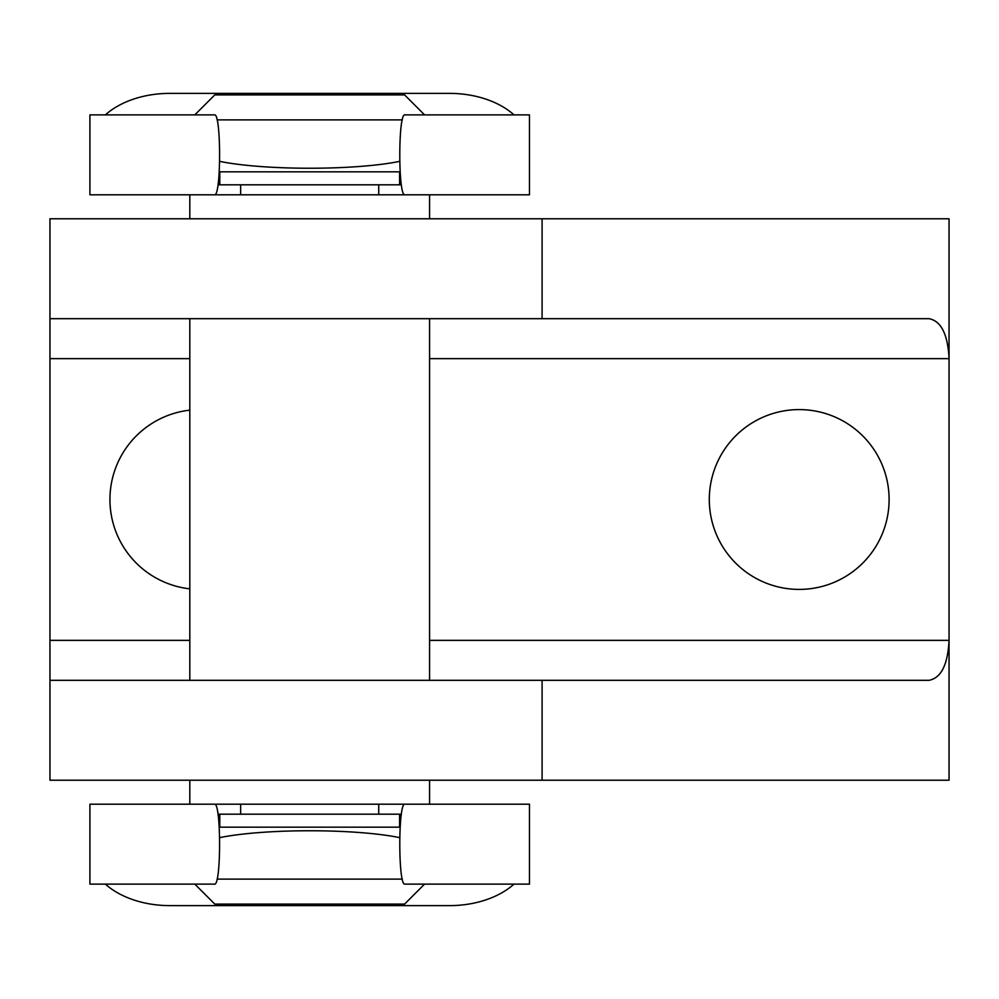 <?xml version="1.0" encoding="UTF-8"?>
<svg xmlns="http://www.w3.org/2000/svg" width="999" height="999" viewBox="0 0 999 999"><rect width="100%" height="100%" fill="white"/><g stroke="black" fill="none" stroke-linecap="round" stroke-linejoin="round"><path stroke-width="1.5" d="M542.082 318.681L929.107 318.681C941.195 321.091 947.839 334.415 949.05 358.641L949.05 780.219L542.082 780.219L542.082 680.319L49.95 680.319L49.95 318.681L542.082 318.681L542.082 218.781L49.95 218.781L49.95 318.681M49.95 680.319L49.95 780.219L542.082 780.219M542.082 218.781L949.05 218.781L949.05 358.641L429.57 358.641M889.11 499.5A89.91 89.91 0 0 0 754.245 421.64A89.91 89.91 0 0 0 754.245 577.36A89.91 89.91 0 0 0 889.11 499.5M189.81 410.152A89.91 89.91 0 0 0 189.81 588.848M429.57 640.359L949.05 640.359C947.839 664.585 941.195 677.909 929.107 680.319L542.082 680.319M429.57 780.219L429.57 804.195L406.456 804.195M212.924 804.195L189.81 804.195L189.81 780.219M406.456 194.805L429.57 194.805L429.57 218.781M429.57 318.681L429.57 680.319M212.924 194.805L189.81 194.805L189.81 218.781M399.6 814.185L399.6 827.172M400.099 827.172L219.28 827.172M424.575 884.115L404.595 904.095L214.785 904.095L194.805 884.115M402.31 879.12L217.07 879.12M400.099 171.828L219.28 171.828M399.6 171.828L399.6 184.815M424.575 114.885L404.595 94.905L214.785 94.905L194.805 114.885M402.31 119.88L217.07 119.88M404.857 804.195C398.102 802.259 398.102 886.051 404.857 884.115L529.47 884.115L529.47 804.195L240.659 804.195L240.659 814.185L401.373 814.185M89.91 884.115L89.91 804.195L214.523 804.195C221.278 802.259 221.278 886.051 214.523 884.115L89.91 884.115M514.01 884.115A79.92 52.622 0 0 1 449.55 905.618L169.83 905.618A79.92 52.622 0 0 1 105.37 884.115M213.087 804.195L240.659 804.195M218.007 814.185L240.659 814.185M399.675 837.637C354.92 828.471 264.46 828.471 219.705 837.637M89.91 114.885L89.91 194.805L214.523 194.805C221.278 196.741 221.278 112.949 214.523 114.885L89.91 114.885M404.857 194.805C398.102 196.741 398.102 112.949 404.857 114.885L529.47 114.885L529.47 194.805L378.721 194.805L378.721 184.815L218.007 184.815M105.37 114.885A79.92 52.622 180 0 1 169.83 93.382L449.55 93.382A79.92 52.622 180 0 1 514.01 114.885M213.087 194.805L378.721 194.805M401.373 184.815L378.721 184.815M219.705 161.363C264.46 170.529 354.92 170.529 399.675 161.363M189.81 358.641L49.95 358.641M189.81 640.359L49.95 640.359M218.232 815.796L219.78 815.796M399.6 815.796L401.148 815.796M378.721 804.195L378.721 814.185M401.148 183.204L399.6 183.204M219.78 183.204L218.232 183.204M240.659 194.805L240.659 184.815M189.81 318.681L189.81 680.319M219.78 814.185L219.78 827.172M219.78 171.828L219.78 184.815M218.194 815.584L219.78 815.584M399.6 815.584L401.186 815.584M401.186 183.416L399.6 183.416M219.78 183.416L218.194 183.416"/></g></svg>
